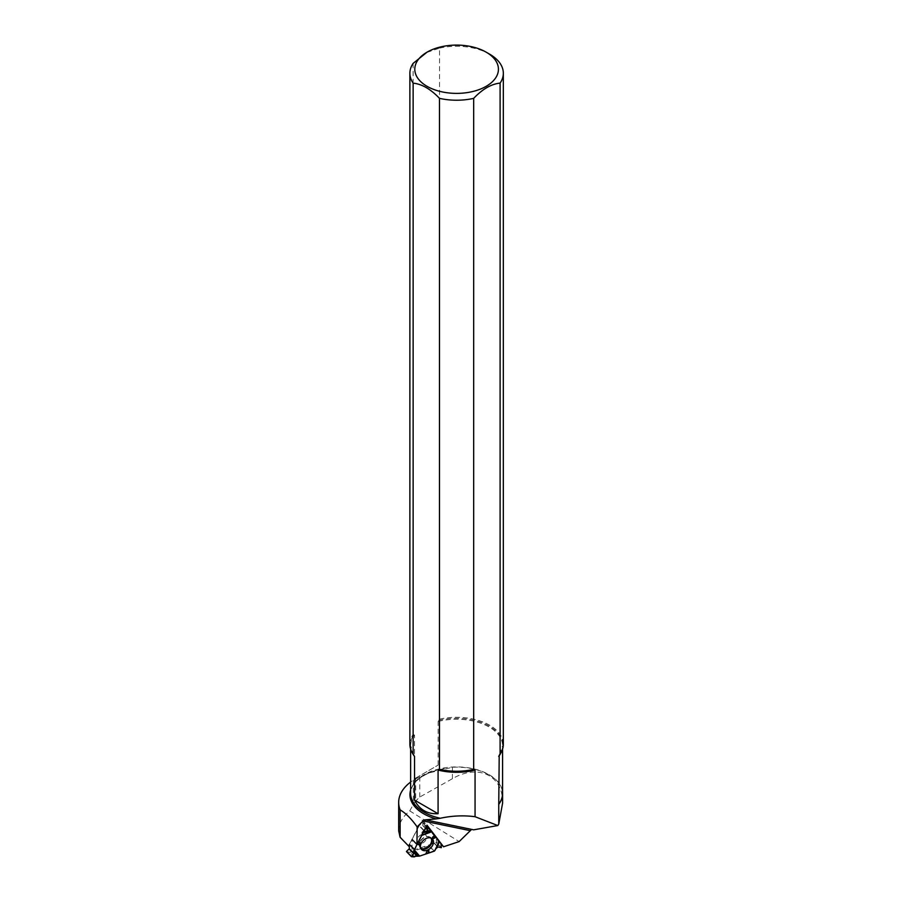 <?xml version="1.0" encoding="UTF-8"?>
<svg xmlns="http://www.w3.org/2000/svg" width="902" height="902" viewBox="0 0 902 902"><rect width="100%" height="100%" fill="white"/><g stroke="black" fill="none" stroke-linecap="round" stroke-linejoin="round"><path stroke-width="0.68" stroke-dasharray="4.51 3.38" d="M422.08 831.982L422.001 834.79L422.08 831.982L424.808 829.4L422.08 831.982L423.624 831.678M409.418 844.204L419.261 825.477L423.726 830.054M417.265 843.528L418.494 841.487L417.389 843.607M434.336 851.127L429.194 845.839L409.733 852.322L414.187 856.9M406.498 851.589L409.733 852.322M421.865 834.485A5.525 3.856 135.8 0 0 417.434 838.668A5.525 3.856 135.8 0 0 418.336 843.19A5.525 3.856 135.8 0 0 424.504 841.713A5.525 3.856 135.8 0 0 426.15 835.579A5.525 3.856 135.8 0 0 421.865 834.485M427.368 830.347L422.835 825.691L427.052 826.638L440.92 843.629M422.835 825.691L422.779 822.692L426.375 826.39M426.33 826.491L422.598 822.647L419.261 825.477M429.194 845.839L433.479 842.265L436.185 842.772L441.146 847.869M435.023 850.383L435.79 848.816M441.326 847.7L436.365 842.603L436.467 839.052M413.116 63.399L413.116 734.42L414.503 735.107L414.503 778.764L438.147 765.11L414.503 778.764M409.88 744.274A46.724 26.97 180 0 1 413.116 734.42M438.147 765.11L438.147 721.465L439.545 719.165L439.545 48.133L426.33 52.587M413.33 780.162L413.33 804.528L415.709 800.931L415.709 778.719L413.33 780.162A57.931 33.453 180 0 0 410.635 782.045M398.673 830.877C398.785 823.515 402.461 816.851 409.711 810.898L413.33 804.528M415.709 778.719L428.732 772.991L452.398 767.264A45.991 26.553 180 0 1 502.301 790.716A45.991 26.553 180 0 1 502.572 792.835M471.622 829.4L473.674 829.829M409.711 810.898L459.152 841.577M502.606 803.096C503.226 775.517 478.376 763.442 452.398 778.708L419.768 797.052L415.709 800.931M432.058 831.779L434.82 835.387M436.016 836.943L439.409 841.374M399.315 835.94L409.339 846.764M439.545 48.133A46.724 26.97 180 0 1 489.639 54.176M439.545 719.165A46.724 26.97 180 0 1 503.327 744.274M413.229 850.236L438.665 841.758L440.965 844.125M411.966 849.47L412.067 839.424L422.113 820.166L426.578 825.995M427.074 826.66L438.665 841.758M422.113 820.166L427.007 825.183M423.478 830.268L419.058 825.725M414.413 856.832L410.004 852.3M428.957 845.975L434.099 851.262M420.636 847.959A7.171 4.995 -44.2 0 1 419.283 843.877A7.171 4.995 -44.2 0 1 425.473 836.853A7.171 4.995 -44.2 0 1 426.815 836.537A7.171 4.995 -44.2 0 1 430.863 838.003M440.807 843.359L436.399 838.826M422.79 825.578L427.334 830.246M422.914 825.736L427.334 830.28M433.479 842.265L438.022 846.933M433.231 842.344L437.752 847.001M420.828 848.466A7.385 5.153 -44.2 0 1 420.197 847.846A7.385 5.153 -44.2 0 1 420.197 841.87A7.385 5.153 -44.2 0 1 425.789 836.988A7.385 5.153 -44.2 0 1 430.761 837.575A7.385 5.153 -44.2 0 1 431.359 838.217M423.106 832.659L421.798 832.918M438.147 721.465A45.968 26.541 180 0 1 502.572 745.762A45.968 26.541 180 0 1 500.926 752.798M438.654 720.371A46.227 26.688 180 0 1 489.301 726.087A46.227 26.688 180 0 1 499.212 755.335M414.029 755.369A46.227 26.688 180 0 1 414.007 734.6M412.282 752.798A45.968 26.541 180 0 1 410.635 745.762A45.968 26.541 180 0 1 414.503 735.107M444.506 768.662A46.667 26.947 0 0 0 431.483 771.977A46.667 26.947 0 0 0 410.635 790.028M428.732 772.991L431.483 771.977C417.851 777.479 410.906 784.639 410.635 793.456A45.968 26.541 180 0 1 456.604 766.914A45.968 26.541 180 0 1 502.572 793.456L502.301 790.716M419.768 797.052L419.768 776.69M452.398 778.708L452.398 767.264M432.114 838.713L426.15 835.579M421.302 849.233L418.336 843.19M422.756 822.635L426.387 826.367M502.572 749.1L502.572 745.762L499.167 755.38M414.063 755.414L410.635 745.762L410.635 749.1M472.761 829.389L425.913 819.715"/><path stroke-width="1.35" d="M411.459 856.494L419.599 856.099L428.811 853.021L419.599 856.099L417.141 855.66L414.187 856.9L411.459 856.686L413.736 853.687L414.559 849.492L417.254 843.866L414.503 849.729L409.361 844.441L409.316 848.771L406.498 851.398L411.459 856.494L413.736 853.687L414.503 849.729M418.832 841.318L422.001 834.79L418.832 841.318L420.648 843.246L419.385 844.87L417.389 843.607M427.999 852.931L428.924 850.631L428.811 853.021L434.674 850.834L439.342 841.25L432.216 831.948L426.905 826.559M414.559 849.492L409.361 844.441M439.454 841.679L440.92 843.629L441.326 847.7L438.022 846.933L435.79 848.816L438.022 846.933L441.326 847.7L440.92 843.629L439.454 841.679L436.444 848.128M439.421 841.363L435.001 850.439L439.342 841.25M426.387 826.367L427.74 827.788L427.368 830.347L432.047 831.847M439.263 841.431L432.216 831.948L427.447 830.392L427.74 827.788L424.808 829.4L427.559 827.743L426.33 826.491M427.018 838.127A7.554 5.265 135.8 0 0 421.302 843.111A7.554 5.265 135.8 0 0 421.302 849.233A7.554 5.265 135.8 0 0 430.637 848.004A7.554 5.265 135.8 0 0 432.114 838.713A7.554 5.265 135.8 0 0 427.018 838.127M418.348 841.792L420.648 843.246M417.254 844.328L419.385 844.87M425.71 854.059L427.187 850.8L428.924 850.631M426.105 853.506L427.187 850.8M436.342 837.327L433.039 838.646L432.565 837.191L434.82 835.342L436.016 836.943M435.677 836.56L433.039 838.646M434.82 835.41L432.565 837.191M411.402 856.641L406.498 851.398M414.537 800.108L438.079 813.705C427.311 814.247 419.464 809.714 414.537 800.108L414.537 756.462L413.139 754.162A46.724 26.97 180 0 1 409.88 744.274L409.88 73.254A46.724 26.97 180 0 1 413.116 63.399L427.041 52.169A41.819 24.14 180 0 1 486.178 52.169L486.178 52.169A41.819 24.14 180 0 1 479.537 89.433A41.819 24.14 180 0 1 417.705 78.091A41.819 24.14 180 0 1 427.041 52.169M413.139 754.162L413.139 83.142A46.724 26.97 180 0 1 409.88 73.254M410.635 790.028A46.667 26.947 0 0 0 436.207 818.915L440.255 818.261C451.97 815.735 463.572 815.216 475.061 816.716L475.061 770.071L473.674 769.383L473.674 98.363A46.724 26.97 180 0 1 439.477 98.341L439.477 769.372L438.079 770.06L438.079 813.705M473.674 769.383A46.724 26.97 180 0 1 439.477 769.372M473.674 98.363C482.469 89.106 491.274 84.021 500.103 83.097L500.103 754.128L499.167 755.38M499.212 755.335L498.75 804.336A45.991 26.553 180 0 0 502.606 793.704A45.991 26.553 180 0 0 502.572 792.835M409.339 846.764L400.138 837.315L398.673 830.877M400.138 837.315L400.138 809.883A57.931 33.453 180 0 1 398.673 802.397A57.931 33.453 180 0 1 410.635 782.045M400.138 809.883C405.765 813.198 411.436 818.858 417.141 826.886L424.143 819.929L436.207 818.915M426.984 820.189L473.674 829.829L497.803 825.544L498.75 824.101L502.606 803.096L502.606 793.704M439.409 841.374L443.558 846.775L459.152 841.577L471.622 829.4M412.067 839.424L416.961 844.441L427.007 825.183L432.058 831.779M416.961 844.441L417.141 826.886M413.139 83.142C421.91 84.055 430.682 89.118 439.477 98.341M486.178 52.169L489.639 54.176A46.724 26.97 180 0 1 503.327 73.254A46.724 26.97 180 0 1 500.103 83.097M503.327 73.254L503.327 744.274A46.724 26.97 180 0 1 500.103 754.128M475.061 816.716L497.803 825.544M440.965 844.125L443.558 846.775M426.578 825.995L432.171 831.903L427.052 826.638M498.75 824.101L498.75 804.336M428.811 853.021L434.336 851.127L435.779 848.827M409.181 849.007L413.736 853.687M409.316 848.771L413.838 853.416M430.863 838.003A7.171 4.995 -44.2 0 1 428.901 846.223A7.171 4.995 -44.2 0 1 420.636 847.959M426.375 826.39L427.672 827.72M431.359 838.217A7.385 5.153 -44.2 0 1 429.318 846.651A7.385 5.153 -44.2 0 1 420.828 848.466M419.216 856.122L414.413 850.462M414.131 850.778L417.141 855.66M419.599 856.099L414.492 850.09M421.933 835.353L431.72 831.779M416.194 855.795L413.849 852.018M422.012 834.97L431.212 831.61M430.389 831.204L423.106 832.659M423.624 831.678L428.743 830.652M500.926 752.798A45.968 26.541 180 0 1 498.705 756.428M414.537 756.462A45.968 26.541 180 0 1 412.282 752.798M474.565 769.564A46.227 26.688 180 0 1 438.586 769.541M469.66 830.539L422.79 820.865M475.061 770.071A45.968 26.541 180 0 1 438.079 770.06M440.255 818.261A45.968 26.541 180 0 1 410.635 793.456L410.635 749.1M502.572 749.1L502.572 793.456A45.968 26.541 180 0 1 498.705 804.11M406.452 851.567L411.425 856.674M398.673 830.9L398.673 802.397"/></g></svg>
